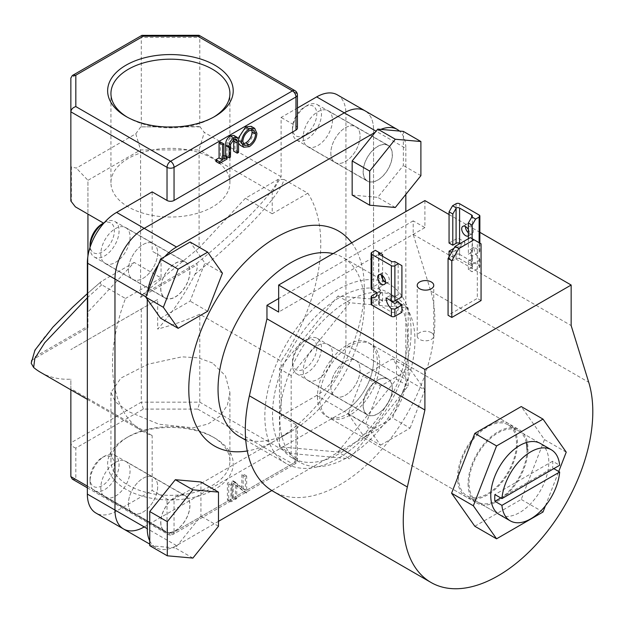 <?xml version="1.0" encoding="UTF-8"?>
<svg xmlns="http://www.w3.org/2000/svg" width="624" height="624" viewBox="0 0 624 624"><rect width="100%" height="100%" fill="white"/><g stroke="black" fill="none" stroke-linecap="round" stroke-linejoin="round"><path stroke-width="0.47" stroke-dasharray="3.12 2.34" d="M516.516 443.57A41.036 23.689 120 0 0 508.014 424.788A41.036 23.689 120 0 0 476.393 435.778A41.036 23.689 120 0 0 458.484 477.079A41.036 23.689 120 0 0 466.978 495.862A41.036 23.689 120 0 0 498.599 484.871A41.036 23.689 120 0 0 516.516 443.57M553.808 468.647L552.638 467.977A41.036 23.689 120 0 0 552.786 464.513A41.036 23.689 120 0 0 552.638 461.222L559.658 465.27M239.46 436.535A103.412 59.709 120 0 0 291.174 431.41A103.412 59.709 120 0 0 364.299 304.754A103.412 59.709 120 0 0 342.88 257.416A103.412 59.709 120 0 0 333.107 253.594M364.299 304.754L364.299 287.867A124.098 71.651 -60 0 1 276.549 439.858A124.098 71.651 -60 0 1 247.268 450.957M351.71 242.845A124.098 71.651 -60 0 1 364.299 287.867M411.099 331.773A103.412 59.709 120 0 0 389.68 284.435A103.412 59.709 120 0 0 309.988 312.14A103.412 59.709 120 0 0 264.849 416.216A103.412 59.709 120 0 0 286.268 463.554A103.412 59.709 120 0 0 365.953 435.848A103.412 59.709 120 0 0 411.099 331.773M363.129 171.678A20.686 11.942 120 0 0 367.411 181.147A20.686 11.942 120 0 0 383.347 175.609A20.686 11.942 120 0 0 392.379 154.791A20.686 11.942 120 0 0 388.097 145.322A20.686 11.942 120 0 0 372.154 150.868A20.686 11.942 120 0 0 363.129 171.678M330.837 153.036A20.686 11.942 120 0 0 335.119 162.505A20.686 11.942 120 0 0 351.055 156.967A20.686 11.942 120 0 0 360.087 136.149A20.686 11.942 120 0 0 355.797 126.68A20.686 11.942 120 0 0 339.862 132.226A20.686 11.942 120 0 0 330.837 153.036A20.686 11.942 120 0 0 335.119 162.505A20.686 11.942 120 0 0 351.055 156.967A20.686 11.942 120 0 0 360.087 136.149A20.686 11.942 120 0 0 355.797 126.68A20.686 11.942 120 0 0 339.862 132.226A20.686 11.942 120 0 0 330.837 153.036M363.129 405.405A20.686 11.942 120 0 0 367.411 414.874A20.686 11.942 120 0 0 383.347 409.336A20.686 11.942 120 0 0 392.379 388.518A20.686 11.942 120 0 0 388.097 379.049A20.686 11.942 120 0 0 372.154 384.595A20.686 11.942 120 0 0 363.129 405.405M330.837 386.763A20.686 11.942 120 0 0 335.119 396.232A20.686 11.942 120 0 0 351.055 390.694A20.686 11.942 120 0 0 360.087 369.876A20.686 11.942 120 0 0 355.797 360.407A20.686 11.942 120 0 0 339.862 365.953A20.686 11.942 120 0 0 330.837 386.763A20.686 11.942 120 0 0 335.119 396.232A20.686 11.942 120 0 0 351.055 390.694A20.686 11.942 120 0 0 360.087 369.876A20.686 11.942 120 0 0 355.797 360.407A20.686 11.942 120 0 0 339.862 365.953A20.686 11.942 120 0 0 330.837 386.763M160.711 522.272A20.686 11.942 120 0 0 165.001 531.734A20.686 11.942 120 0 0 180.937 526.196A20.686 11.942 120 0 0 189.961 505.385A20.686 11.942 120 0 0 185.679 495.916A20.686 11.942 120 0 0 169.744 501.454A20.686 11.942 120 0 0 160.711 522.272M128.419 503.623A20.686 11.942 120 0 0 132.709 513.092A20.686 11.942 120 0 0 148.645 507.554A20.686 11.942 120 0 0 157.669 486.736A20.686 11.942 120 0 0 153.387 477.266A20.686 11.942 120 0 0 137.452 482.812A20.686 11.942 120 0 0 128.419 503.623A20.686 11.942 120 0 0 132.709 513.092A20.686 11.942 120 0 0 148.645 507.554A20.686 11.942 120 0 0 157.669 486.736A20.686 11.942 120 0 0 153.387 477.266A20.686 11.942 120 0 0 137.452 482.812A20.686 11.942 120 0 0 128.419 503.623M160.711 288.545A20.686 11.942 120 0 0 165.001 298.015A20.686 11.942 120 0 0 180.937 292.469A20.686 11.942 120 0 0 189.961 271.658A20.686 11.942 120 0 0 185.679 262.189A20.686 11.942 120 0 0 169.744 267.727A20.686 11.942 120 0 0 160.711 288.545M128.419 269.896A20.686 11.942 120 0 0 132.709 279.365A20.686 11.942 120 0 0 148.645 273.827A20.686 11.942 120 0 0 157.669 253.009A20.686 11.942 120 0 0 153.387 243.539A20.686 11.942 120 0 0 137.452 249.085A20.686 11.942 120 0 0 128.419 269.896A20.686 11.942 120 0 0 132.709 279.365A20.686 11.942 120 0 0 148.645 273.827A20.686 11.942 120 0 0 157.669 253.009A20.686 11.942 120 0 0 153.387 243.539A20.686 11.942 120 0 0 137.452 249.085A20.686 11.942 120 0 0 128.419 269.896M487.5 425.74A42.362 24.453 120 0 0 459.826 463.063A42.362 24.453 120 0 0 466.323 497.008A42.362 24.453 120 0 0 487.5 494.91A42.362 24.453 120 0 0 515.174 457.579A42.362 24.453 120 0 0 508.677 423.641A42.362 24.453 120 0 0 487.5 425.74M349.674 346.164A42.362 24.453 120 0 0 322 383.495A42.362 24.453 120 0 0 328.489 417.433A42.362 24.453 120 0 0 349.674 415.334A42.362 24.453 120 0 0 377.341 378.011A42.362 24.453 120 0 0 370.851 344.066A42.362 24.453 120 0 0 349.674 346.164M337.974 451.994L396.474 379.22L396.474 301.22L337.974 295.994L279.474 368.768L279.474 446.768L337.974 451.994L349.674 458.749L408.174 385.975L396.474 379.22M149.744 540.875A41.363 23.884 120 0 0 155.828 547.622A41.363 23.884 120 0 0 176.506 545.571L218.486 521.344M123.536 528.98A41.363 23.884 120 0 0 144.214 526.929L344.292 411.419A41.363 23.884 120 0 0 373.542 360.758L373.542 129.73A41.363 23.884 120 0 0 364.97 110.799A41.363 23.884 120 0 1 373.542 129.73L373.542 360.758L345.93 344.815L345.93 113.794L405.834 148.379A41.363 23.884 120 0 0 399.508 131.056M271.83 490.542L376.584 430.061A41.363 23.884 120 0 0 405.834 379.4L405.834 211.606M405.834 194.399L405.834 148.379M380.843 129.386A41.363 23.884 120 0 0 376.584 131.485L375.203 132.288M164.705 256.682A41.363 23.884 120 0 0 158.348 264.779M147.568 292.562A41.363 23.884 120 0 0 147.256 297.664L147.256 299.255M408.174 385.975L408.174 307.975L349.674 302.749L291.174 375.523L291.174 453.523L349.674 458.749M291.174 453.523L279.474 446.768M408.174 307.975L396.474 301.22M349.674 302.749L337.974 295.994M291.174 375.523L279.474 368.768M552.638 461.222L494.902 494.551M500.752 497.929L552.638 467.977M526.305 442.556A41.036 23.689 120 0 0 518.544 430.864A41.036 23.689 120 0 0 486.923 441.862A41.036 23.689 120 0 0 469.014 483.155A41.036 23.689 120 0 0 477.508 501.938A41.036 23.689 120 0 0 509.129 490.948A41.036 23.689 120 0 0 527.046 449.654M466.978 495.862L499.27 514.504A41.036 23.689 120 0 0 530.899 503.513A41.036 23.689 120 0 0 548.808 462.212A41.036 23.689 120 0 0 540.306 443.43L518.544 430.864M545.415 505.814L558.73 471.494M474.809 526.25L521.251 499.442L544.471 439.592L521.251 406.559M543.013 512L521.251 499.442M566.233 452.158L544.471 439.592M470.301 237.611L477.321 241.66L477.321 298.405L448.071 315.292M477.321 241.66L481.065 243.82M481.065 300.565L477.321 298.405M431.34 332.654A8.276 4.774 0 0 0 422.323 331.617A8.276 4.774 0 0 0 417.214 336.032A8.276 4.774 0 0 0 419.64 339.409A8.276 4.774 0 0 0 428.657 340.447A8.276 4.774 0 0 0 433.758 336.032A8.276 4.774 0 0 0 431.34 332.654M407.628 336.211A95.534 55.154 -60 0 1 365.929 432.346A95.534 55.154 -60 0 1 292.313 457.946A95.534 55.154 -60 0 1 272.524 414.211A95.534 55.154 -60 0 1 314.223 318.068A95.534 55.154 -60 0 1 387.839 292.477A95.534 55.154 -60 0 1 407.628 336.211M414.944 340.431A95.534 55.154 -60 0 1 373.238 436.574A95.534 55.154 -60 0 1 299.621 462.166A95.534 55.154 -60 0 1 279.841 418.431A95.534 55.154 -60 0 1 321.539 322.296A95.534 55.154 -60 0 1 395.156 296.704A95.534 55.154 -60 0 1 414.944 340.431M424.905 200.593L424.905 227.612L413.205 220.857L413.205 234.367L430.771 291.08A134.027 77.384 -60 0 1 434.85 320.494A134.027 77.384 -60 0 1 376.342 455.372A134.027 77.384 -60 0 1 273.062 491.283M468.078 483.694A42.362 24.453 120 0 0 476.853 503.084A42.362 24.453 120 0 0 509.488 491.735A42.362 24.453 120 0 0 527.982 449.108A42.362 24.453 120 0 0 519.207 429.718A42.362 24.453 120 0 0 486.564 441.067A42.362 24.453 120 0 0 468.078 483.694M317.437 396.724A42.362 24.453 120 0 0 326.212 416.114A42.362 24.453 120 0 0 358.855 404.765A42.362 24.453 120 0 0 377.341 362.138A42.362 24.453 120 0 0 368.566 342.748A42.362 24.453 120 0 0 335.93 354.097A42.362 24.453 120 0 0 317.437 396.724M413.205 220.857L278.655 298.537M449.062 214.539L479.864 232.323M413.205 234.367L571.155 325.564M424.905 227.612L278.655 312.047M304.629 135.073A17.207 9.937 -60 0 1 292.461 128.045A17.207 9.937 -60 0 1 304.629 106.969L306.969 105.62A20.514 11.848 120 0 0 292.461 130.744A20.514 11.848 120 0 0 296.704 140.135A20.514 11.848 120 0 0 306.969 139.121A20.514 11.848 120 0 0 320.369 121.04A20.514 11.848 120 0 0 317.226 104.598A20.514 11.848 120 0 0 306.969 105.62L304.629 106.969A17.207 9.937 -60 0 1 316.797 113.997A17.207 9.937 -60 0 1 304.629 135.073M377.754 179.993A20.514 11.848 -60 0 1 367.489 181.007A20.514 11.848 -60 0 1 364.346 164.564A20.514 11.848 -60 0 1 377.754 146.484A20.514 11.848 -60 0 1 388.011 145.47A20.514 11.848 -60 0 1 391.154 161.912A20.514 11.848 -60 0 1 377.754 179.993M395.304 207.496L377.754 197.363L403.346 165.524L403.346 131.399M420.896 175.656L403.346 165.524M352.154 195.078L377.754 197.363M292.461 361.772A17.207 9.937 -60 0 1 304.629 340.696A17.207 9.937 -60 0 1 316.797 347.716A17.207 9.937 -60 0 1 304.629 368.8A17.207 9.937 -60 0 1 292.461 361.772L292.461 364.471A20.514 11.848 120 0 0 296.704 373.862A20.514 11.848 120 0 0 312.515 368.371A20.514 11.848 120 0 0 321.477 347.716A20.514 11.848 120 0 0 317.226 338.325A20.514 11.848 120 0 0 306.969 339.347A20.514 11.848 120 0 0 292.461 364.471M363.246 405.343A20.514 11.848 -60 0 1 372.2 384.688A20.514 11.848 -60 0 1 388.011 379.197A20.514 11.848 -60 0 1 392.262 388.588A20.514 11.848 -60 0 1 383.308 409.235A20.514 11.848 -60 0 1 367.489 414.734A20.514 11.848 -60 0 1 363.246 405.343M348.2 414.024L362.973 435.045L392.527 417.986L407.308 379.899L392.527 358.878L362.973 375.944L348.2 414.024L365.75 424.156L380.523 445.185L362.973 435.045M380.523 445.185L410.077 428.119L392.527 417.986M410.077 428.119L424.858 390.031L407.308 379.899M424.858 390.031L410.077 369.01L392.527 358.878M410.077 369.01L380.523 386.077L362.973 375.944M380.523 386.077L365.75 424.156M102.211 457.556A17.207 9.937 -60 0 1 114.379 464.584A17.207 9.937 -60 0 1 102.211 485.659A17.207 9.937 -60 0 1 90.043 478.631A17.207 9.937 -60 0 1 102.211 457.556L104.551 456.206A20.514 11.848 120 0 0 90.043 481.33A20.514 11.848 120 0 0 94.294 490.729A20.514 11.848 120 0 0 104.551 489.707A20.514 11.848 120 0 0 117.959 471.627A20.514 11.848 120 0 0 114.816 455.192A20.514 11.848 120 0 0 104.551 456.206L102.211 457.556M175.336 497.071A20.514 11.848 -60 0 1 185.601 496.057A20.514 11.848 -60 0 1 188.744 512.499A20.514 11.848 -60 0 1 175.336 530.579A20.514 11.848 -60 0 1 165.079 531.593A20.514 11.848 -60 0 1 161.936 515.151A20.514 11.848 -60 0 1 175.336 497.071M149.744 545.665L175.336 547.95L200.936 516.11L200.936 481.985M192.886 558.082L175.336 547.95M218.486 526.243L200.936 516.11M102.211 223.829A17.207 9.937 -60 0 1 114.379 230.857A17.207 9.937 -60 0 1 102.211 251.932A17.207 9.937 -60 0 1 90.043 244.904M90.043 247.611A20.514 11.848 120 0 1 90.051 247.369L90.043 247.611A20.514 11.848 120 0 0 94.294 257.002A20.514 11.848 120 0 0 110.105 251.503A20.514 11.848 120 0 0 119.059 230.857A20.514 11.848 120 0 0 114.816 221.465A20.514 11.848 120 0 0 104.551 222.479A20.514 11.848 120 0 0 104.348 222.596L104.551 222.479M189.844 271.721A20.514 11.848 -60 0 1 180.89 292.367A20.514 11.848 -60 0 1 165.079 297.866A20.514 11.848 -60 0 1 160.828 288.475A20.514 11.848 -60 0 1 169.79 267.829A20.514 11.848 -60 0 1 185.601 262.33A20.514 11.848 -60 0 1 189.844 271.721M222.44 273.172L204.89 263.039L190.117 242.011M160.563 318.185L190.117 301.119L204.89 263.039M207.667 311.251L190.117 301.119M127.226 117.133A59.483 34.343 0 0 0 128.365 117.811L126.025 116.462L128.365 117.811A59.483 34.343 0 0 0 212.488 117.811A59.483 34.343 0 0 0 213.626 117.133M212.488 436.714L214.828 438.071A62.79 36.254 0 0 0 126.025 438.071A62.79 36.254 0 0 0 126.025 489.341A62.79 36.254 0 0 0 214.828 489.341A62.79 36.254 0 0 0 214.828 438.071L212.488 436.722A59.483 34.343 180 0 1 212.488 436.722A59.483 34.343 180 0 1 229.913 461.003A59.483 34.343 180 0 1 193.19 492.734A59.483 34.343 180 0 1 128.365 485.285A59.483 34.343 180 0 1 110.939 461.003A59.483 34.343 180 0 1 128.365 436.722A59.483 34.343 180 0 1 212.488 436.714M212.488 158.41A59.483 34.343 0 0 0 147.662 150.961A59.483 34.343 0 0 0 110.939 182.692A59.483 34.343 0 0 0 128.365 206.973A59.483 34.343 0 0 0 193.19 214.422A59.483 34.343 0 0 0 229.913 182.692A59.483 34.343 0 0 0 212.488 158.41M303.225 137.093A20.686 11.942 120 0 0 307.507 146.562A20.686 11.942 120 0 0 323.443 141.024A20.686 11.942 120 0 0 332.475 120.206A20.686 11.942 120 0 0 328.185 110.737A20.686 11.942 120 0 0 312.25 116.282A20.686 11.942 120 0 0 303.225 137.093M303.225 370.82A20.686 11.942 120 0 0 307.507 380.289A20.686 11.942 120 0 0 323.443 374.751A20.686 11.942 120 0 0 332.475 353.933A20.686 11.942 120 0 0 328.185 344.464A20.686 11.942 120 0 0 312.25 350.009A20.686 11.942 120 0 0 303.225 370.82M100.807 487.687A20.686 11.942 120 0 0 105.097 497.149A20.686 11.942 120 0 0 121.033 491.611A20.686 11.942 120 0 0 130.057 470.792A20.686 11.942 120 0 0 125.775 461.331A20.686 11.942 120 0 0 109.84 466.869A20.686 11.942 120 0 0 100.807 487.687M100.807 253.96A20.686 11.942 120 0 0 105.097 263.422A20.686 11.942 120 0 0 121.033 257.884A20.686 11.942 120 0 0 130.057 237.073A20.686 11.942 120 0 0 125.775 227.604A20.686 11.942 120 0 0 109.84 233.142A20.686 11.942 120 0 0 100.807 253.96M212.488 362.973L198.354 357.848L181.951 356.842L147.849 364.26L120.923 378.082L110.939 392.496L115.409 401.895L128.365 411.544L158.933 424.234L193.058 427.807L208.104 423.985L219.929 416.169L227.386 405.179L229.913 392.496L225.443 375.781L212.488 362.973M194.883 274.404C223.33 250.786 246.028 229.468 262.993 210.467C274.997 196.864 282.025 186.545 284.068 179.509L307.811 193.214A147.264 85.02 -60 0 1 320.775 243.828A147.264 85.02 -60 0 1 281.112 361.156L199.789 314.207C186.771 320.128 172.731 325.081 157.669 329.074A147.264 85.02 120 0 0 194.883 274.404C196.841 270.839 197.597 267.618 197.153 264.74L196.646 263.437L141.859 295.066L199.087 247.876L199.087 149.932L272.22 192.153L281.112 176.748L281.112 117.437L297.422 108.022M220.381 141.96L220.381 157.115L223.571 155.275L223.571 157.006L215.888 161.444M233.735 135.385L234.749 136.796L235.014 150.4L233.696 151.156M233.688 139.636L232.853 137.249L230.256 137.561L227.097 142.233L226.949 155.056L225.638 155.813M251.176 126.344L253.383 131.274C252.993 136.921 250.458 141.367 245.794 144.612L240.232 145.244M238.524 143.247L238.134 138.473M152.17 191.88L152.17 251.191L161.062 256.324L161.062 277.937L134.23 262.447L87.937 312.055L87.937 326.196L33.158 357.825C31.06 349.12 61.23 315.362 101.533 281.323L87.352 293.615M134.23 262.447L101.533 281.323C99.856 282.493 99.926 283.647 101.728 284.786L125.471 298.49A147.264 85.02 -60 0 0 143.013 431.48A147.264 85.02 -60 0 0 152.17 435.591L152.17 490.456L167.029 499.036A4.961 2.863 0 0 0 174.049 499.036L174.049 532.132L295.971 461.744L295.971 428.649L174.049 499.036M284.068 179.509L278.078 179.392L245.38 198.268L199.087 247.876M278.078 179.392C274.786 192.067 238.852 229.156 196.646 263.437M101.728 284.786L87.352 297.773M40.63 372.372A147.264 85.02 120 0 0 70.855 379.197L70.855 388.643L152.17 435.591M70.855 388.643L70.855 389.821M295.971 428.649A4.961 2.863 0 0 0 297.422 426.621A4.961 2.863 0 0 0 295.971 424.593L281.112 416.013L281.112 361.156M72.314 479.123L75.824 479.474L75.824 448.071L143.348 409.087L197.738 409.087L199.789 402.168L199.789 314.207M307.811 193.214L272.22 213.767L272.22 192.153M337.358 94.856A41.363 23.884 -60 0 1 345.93 113.794M345.93 344.815A41.363 23.884 -60 0 1 316.68 395.476L344.292 411.419A41.363 23.884 120 0 0 373.542 360.758L405.834 379.4M281.112 416.013L316.68 395.476M161.062 277.937L125.471 298.49M176.506 545.571L116.602 510.986L152.17 490.456M116.602 510.986A41.363 23.884 -60 0 1 95.924 513.037M281.112 176.748L204.298 132.405L199.789 126.555L199.789 37.393L199.189 35.365M200.327 126.867L140.759 126.867L199.789 126.555M75.824 448.071C72.829 447.096 71.175 445.349 70.855 442.829L70.855 379.197M157.669 299.489L70.855 349.612L157.669 299.489L157.669 329.074M141.289 308.942L141.289 402.168L70.855 442.829L70.855 476.603M70.855 200.998L70.855 78.055L141.289 37.393L141.289 126.555M140.759 126.867L135.79 133.786L76.354 168.098L71.393 166.912L71.393 201.31M70.855 167.224L71.393 166.912M161.062 256.324L152.17 251.191M228.727 499.216L227.417 499.972L227.417 483.085L228.727 482.329L228.727 499.216L232.237 501.244L230.927 502L227.417 499.972M233.228 483.358L233.228 496.618L231.917 497.375L231.917 480.488L241.855 488.038L241.855 474.747L243.165 473.99L243.165 490.877L233.228 483.358L236.738 485.378L236.738 498.646L233.228 496.618M141.898 35.365L141.289 37.393L199.789 37.393L295.971 92.914L295.971 126.017L281.112 117.437M144.214 526.929L344.292 411.419L376.584 430.061M295.971 126.017A4.961 2.863 180 0 1 297.422 128.045M272.22 213.767L245.38 198.268M87.937 256.019L87.937 312.055M31.2 363.23L31.379 360.446L33.158 357.825M31.379 360.446L87.937 327.787L87.937 180.328L140.587 149.932L140.587 297.391L197.153 264.74M141.859 295.066L140.587 297.391M135.79 133.786L140.587 149.932L199.087 149.932L204.298 132.405M75.364 206.84L87.937 214.102L87.937 180.328L76.354 168.098M87.937 327.787L87.937 326.196M143.348 409.087L141.289 402.168L199.789 402.168L295.971 457.696L295.971 424.593M236.738 498.646L235.427 499.403L231.917 497.375M235.427 499.403L235.427 482.516L245.365 490.066L245.365 476.775L246.675 476.018L246.675 492.905L242.869 491.049M246.379 493.077L236.738 485.378M246.675 492.905L243.165 490.877M246.675 476.018L243.165 473.99M245.365 476.775L241.855 474.747M245.365 490.066L241.855 488.038M235.7 482.352L232.19 480.324M235.427 482.516L231.917 480.488M230.927 502L230.927 485.113L227.417 483.085M230.927 485.113L232.237 484.357L228.727 482.329M232.237 484.357L232.237 501.244M256.893 133.302L253.383 131.274M249.304 146.64L245.794 144.612M238.477 140.501L238.009 140.236M242.83 141.508L239.32 139.48L241.067 143.411L243.212 143.793M251.69 129.761L250.325 128.146L245.723 128.63C241.839 131.196 239.702 134.815 239.32 139.48M249.233 130.65L245.723 128.63M238.524 152.428L235.014 150.4M238.259 138.824L234.749 136.796M230.459 157.084L226.949 155.056M230.607 144.253L227.097 142.233M233.766 139.589L230.256 137.561M234.413 139.277L233.641 138.832M223.899 159.143L220.381 157.115M227.081 159.034L223.571 157.006M468.367 232.768A5.546 3.198 -120 0 0 469.365 233.485A5.546 3.198 -120 0 0 472.134 233.766A5.546 3.198 -120 0 0 472.984 229.32A5.546 3.198 -120 0 0 469.365 224.437A5.546 3.198 -120 0 0 466.596 224.164A5.546 3.198 -120 0 0 465.449 226.504M472.111 238.657L472.111 256.355L468.367 254.194L471.643 252.299A2.48 1.435 0 0 0 472.376 251.285A2.48 1.435 0 0 0 471.643 250.279L470.122 249.397A9.929 5.733 60 0 0 471.643 255.317L472.368 257.735L471.643 259.155L471.643 267.704L468.367 269.591L472.111 271.76L479.131 267.704L479.131 260.411L472.111 264.459L472.111 271.76M468.367 238.727L468.367 254.194M479.864 243.126L479.864 251.285A2.48 1.435 0 0 1 479.131 252.299L472.111 256.355M479.131 260.411L479.864 259.373L479.131 258.125A9.929 5.733 -120 0 1 473.866 247.237L479.131 250.279A2.48 1.435 0 0 1 479.864 251.285M479.131 258.125L479.131 265.676L459.592 254.397L459.592 246.847A9.929 5.733 -120 0 0 462.805 246.581A9.929 5.733 -120 0 0 464.857 242.034L461.113 244.195L460.005 243.555M449.062 243.048L456.082 238.992A2.48 1.435 0 0 1 459.592 238.992L464.857 242.034M468.367 229.484A5.546 3.198 60 0 1 468.39 235.927A5.546 3.198 60 0 1 468.367 235.934M461.113 244.195A9.929 5.733 60 0 1 459.592 248.36L462.805 246.581M456.082 250.177L452.806 252.065L452.806 260.614L456.082 258.718L456.082 250.177L459.592 248.36L459.592 258.718L471.643 265.676L471.643 255.317M472.111 264.459A9.929 5.733 60 0 1 468.367 261.05L468.367 269.591M449.062 256.831L449.062 258.445L452.806 260.614M453.976 248.313L456.082 247.104L456.082 254.397L449.062 258.445M452.806 252.065A9.929 5.733 60 0 1 451.799 252.088M468.367 261.05L471.643 259.155M456.082 254.397A2.48 1.435 180 0 1 459.592 254.397M479.131 265.676A2.48 1.435 180 0 1 479.864 266.69A2.48 1.435 180 0 1 479.131 267.704M471.643 267.704A2.48 1.435 0 0 0 472.376 266.69A2.48 1.435 0 0 0 471.643 265.676M459.592 258.718A2.48 1.435 0 0 0 456.082 258.718M459.592 246.847L456.082 247.104M473.866 247.237L470.122 249.397M385.531 282.087A5.546 3.198 -120 0 0 388.128 282.266A5.546 3.198 -120 0 0 388.978 277.82A5.546 3.198 -120 0 0 385.359 272.938A5.546 3.198 -120 0 0 382.582 272.665A5.546 3.198 -120 0 0 381.443 275.005M401.911 265.676L398.167 263.515L398.167 294.723L401.911 296.884M371.842 252.369L371.842 287.633L378.862 283.577L382.606 285.737L379.33 287.633A2.48 1.435 0 0 0 378.604 288.647A2.48 1.435 0 0 0 379.33 289.653L380.851 290.534L377.107 292.695L378.862 291.681L378.862 298.982L382.606 301.142L379.33 303.03L379.33 294.489L375.055 297.242M382.606 254.53L375.352 250.341M378.862 252.369L378.862 283.577M382.606 256.285L382.606 275.824M382.606 279.1L382.606 285.737M390.944 300.682A9.929 5.733 -120 0 1 389.86 295.737L391.381 296.611A2.48 1.435 0 0 0 394.891 296.611L398.167 294.723M378.862 291.681A9.929 5.733 -120 0 0 382.606 292.594L379.33 294.489L379.33 305.058L391.381 312.016L391.381 301.649M379.33 294.692A9.929 5.733 -120 0 0 380.851 290.534M398.167 263.515L394.641 261.479M371.842 287.633A2.48 1.435 0 0 0 371.116 288.647M398.167 301.579L398.167 310.128L401.911 312.289M371.842 295.737L371.842 303.03L378.862 298.982M382.606 292.594L382.606 301.142M394.891 303.475L394.891 312.016L398.167 310.128M379.33 305.058A2.48 1.435 180 0 1 378.604 304.044A2.48 1.435 180 0 1 379.33 303.03M394.891 312.016A2.48 1.435 180 0 1 391.381 312.016M371.842 303.03A2.48 1.435 0 0 0 371.116 304.044M389.86 295.737L386.116 297.898M376.584 131.485L376.077 131.196M147.256 297.664L145.899 296.876M430.771 291.08L588.721 382.278M87.352 486.127L167.029 532.132L167.029 499.036M197.738 409.087L292.461 463.772L170.539 534.16L75.824 479.474M87.352 487.812L168.059 534.401A4.961 4.961 0 0 0 173.027 534.401A4.961 2.863 60 0 0 174.049 532.132A4.961 2.863 180 0 1 167.029 532.132A4.961 2.863 120 0 0 168.059 534.401A4.961 2.863 120 0 0 170.539 534.16A4.961 2.863 60 0 0 173.027 534.401L294.941 464.014A4.961 2.863 60 0 1 292.461 463.772A4.961 2.863 120 0 0 295.971 457.696A4.961 2.863 0 0 1 297.422 459.716A4.961 2.863 0 0 1 295.971 461.744A4.961 2.863 60 0 1 294.941 464.014A4.961 4.961 0 0 0 297.422 459.716L297.422 426.621M297.422 94.942A4.961 2.863 0 0 0 295.971 92.914A4.961 2.863 120 0 0 294.941 90.644M238.524 142.225L235.014 140.205M230.459 146.968L226.949 144.94M479.131 252.299L479.131 242.713M459.592 238.992L459.592 203.736M479.131 215.015L479.131 250.279M456.082 203.736L456.082 238.992M471.643 250.279L471.643 252.299M379.33 287.633L379.33 289.653M391.381 296.611L391.381 261.355M394.891 261.62L394.891 296.611M508.014 424.788L540.306 443.43M389.68 284.435L342.88 257.416M307.507 146.562L367.411 181.147M307.507 380.289L367.411 414.874M105.097 497.149L165.001 531.734M105.097 263.422L165.001 298.015M466.323 497.008L328.489 417.433M508.677 423.641L370.851 344.066M155.828 547.622L149.744 544.112M125.775 227.604L185.679 262.189M125.775 461.331L185.679 495.916M328.185 344.464L388.097 379.049M328.185 110.737L388.097 145.322M286.268 463.554L245.739 440.162M291.174 431.41L276.549 439.858M499.27 514.504L477.508 501.938M417.214 336.032L417.214 285.371M299.621 462.166L292.313 457.946M326.212 416.114L476.853 503.084M368.566 342.748L519.207 429.718M395.156 296.704L387.839 292.477M433.758 336.032L433.758 285.371M292.461 128.045L292.461 130.744M296.704 140.135L367.489 181.007M317.226 104.598L388.011 145.47M304.629 340.696L306.969 339.347M317.226 338.325L388.011 379.197M296.704 373.862L367.489 414.734M114.816 455.192L185.601 496.057M94.294 490.729L165.079 531.593M90.043 478.631L90.043 481.33M94.294 257.002L165.079 297.866M114.816 221.465L185.601 262.33M128.365 436.722L126.025 438.071M110.939 182.692L110.939 93.522M110.939 392.496L110.939 461.003M87.352 399.344L143.013 431.48M229.913 392.496L229.913 461.003M229.913 182.692L229.913 93.522M241.067 143.411L244.577 145.431M250.325 128.146L253.835 130.174M232.853 137.249L236.363 139.269M212.488 117.811L214.828 116.454M466.596 224.164L462.852 226.325M472.376 251.285L472.376 216.029M472.376 266.69L472.376 257.735M479.864 259.373L479.864 266.69M472.134 233.766L468.39 235.927M382.582 272.665L378.838 274.825M378.604 288.647L378.604 253.383M378.604 304.044L378.604 295.09M388.128 282.266L384.384 284.427"/><path stroke-width="0.94" d="M501.922 498.607L559.658 465.27A41.036 23.689 120 0 0 551.304 449.779A41.036 23.689 120 0 0 521.056 459.373A41.036 23.689 120 0 0 501.922 498.607L494.902 494.551A41.036 23.689 120 0 0 494.754 498.014A41.036 23.689 120 0 0 494.902 501.306L501.922 505.362A41.036 23.689 120 0 0 510.268 520.853A41.036 23.689 120 0 0 540.524 511.259A41.036 23.689 120 0 0 559.658 472.025L553.808 468.647M333.107 253.594A103.412 59.709 120 0 0 257.4 291.572A103.412 59.709 120 0 0 218.041 389.197A103.412 59.709 120 0 0 239.46 436.535L245.739 440.162M247.268 450.957A124.098 71.651 -60 0 1 188.791 389.197A124.098 71.651 -60 0 1 253.048 254.475A124.098 71.651 -60 0 1 351.71 242.845M147.256 299.255L147.256 528.684A41.363 23.884 120 0 0 149.744 540.875M399.508 131.056A41.363 23.884 120 0 0 397.262 129.441L364.97 110.799A41.363 23.884 120 0 0 344.292 112.843L144.214 228.353A41.363 23.884 120 0 0 114.964 279.022L114.964 510.042A41.363 23.884 120 0 0 123.536 528.98A41.363 23.884 120 0 0 144.214 526.929M218.486 521.344L271.83 490.542M405.834 211.606L405.834 194.399M397.262 129.441A41.363 23.884 120 0 0 380.843 129.386M375.203 132.288L176.506 247.003A41.363 23.884 120 0 0 164.705 256.682M158.348 264.779A41.363 23.884 120 0 0 147.568 292.562M501.922 505.362L559.658 472.025M494.902 501.306L500.752 497.929M551.304 449.779L540.306 443.43A41.036 23.689 120 0 0 508.685 454.42A41.036 23.689 120 0 0 490.776 495.721A41.036 23.689 120 0 0 499.27 514.504L510.268 520.853M558.73 471.494L566.233 452.158L543.013 419.117L496.571 445.934L473.351 505.783L496.571 538.816L543.013 512L545.415 505.814M543.013 419.117L521.251 406.559L474.809 433.368L451.589 493.217L474.809 526.25L496.571 538.816M527.046 449.654A41.036 23.689 120 0 0 526.305 442.556M496.571 445.934L474.809 433.368M473.351 505.783L451.589 493.217M458.835 248.555L451.815 260.707L451.815 317.452L481.065 300.565L481.065 243.82L470.301 237.611L455.091 246.386L458.835 248.555L474.045 239.772M451.815 260.707L448.071 258.547L448.071 315.292L451.815 317.452M448.071 258.547L455.091 246.386M431.34 281.993A8.276 4.774 0 0 0 422.323 280.956A8.276 4.774 0 0 0 417.214 285.371A8.276 4.774 0 0 0 419.64 288.748A8.276 4.774 0 0 0 428.657 289.778A8.276 4.774 0 0 0 433.758 285.371A8.276 4.774 0 0 0 431.34 281.993M479.864 232.323L571.155 285.028L571.155 325.564L588.721 382.278A134.027 77.384 -60 0 1 592.8 411.692A134.027 77.384 -60 0 1 534.3 546.569A134.027 77.384 -60 0 1 431.012 582.473L273.062 491.283A134.027 77.384 -60 0 1 245.31 429.928A134.027 77.384 -60 0 1 249.389 395.803L266.955 318.802L424.905 409.999L424.905 369.47L278.655 285.028L278.655 312.047L266.955 305.292L266.955 318.802M431.012 582.473A134.027 77.384 -60 0 1 403.26 521.118A134.027 77.384 -60 0 1 407.339 486.993L424.905 409.999M278.655 298.537L266.955 305.292M571.155 285.028L424.905 369.47M449.062 214.539L424.905 200.593L278.655 285.028M395.304 207.496L420.896 175.656L420.896 141.531L403.346 131.399L377.754 129.113L352.154 160.953L352.154 195.078L369.704 205.21L395.304 207.496M420.896 141.531L395.304 139.246L377.754 129.113M395.304 139.246L369.704 171.085L352.154 160.953M369.704 171.085L369.704 205.21M175.336 479.7L149.744 511.54L149.744 545.665L167.294 555.797L192.886 558.082L218.486 526.243L218.486 492.118L200.936 481.985L175.336 479.7L192.886 489.832L167.294 521.672L149.744 511.54M167.294 521.672L167.294 555.797M218.486 492.118L192.886 489.832M90.043 244.904L90.043 247.369A20.514 11.848 120 0 1 104.348 222.596L102.211 223.829A17.207 9.937 -60 0 0 90.043 244.904M207.667 252.143L190.117 242.011L160.563 259.077L145.79 297.164L160.563 318.185L178.113 328.318L207.667 311.251L222.44 273.172L207.667 252.143L178.113 269.209L160.563 259.077M178.113 269.209L163.34 307.297L145.79 297.164M163.34 307.297L178.113 328.318M126.025 116.462A62.79 36.254 180 0 1 126.025 116.454A62.79 36.254 180 0 1 126.025 65.185A62.79 36.254 180 0 1 214.828 65.185A62.79 36.254 180 0 1 214.828 116.454A62.79 36.254 180 0 1 126.025 116.462M213.626 117.133A59.483 34.343 0 0 0 229.913 93.522A59.483 34.343 0 0 0 212.488 69.241A59.483 34.343 0 0 0 147.662 61.799A59.483 34.343 0 0 0 110.939 93.522A59.483 34.343 0 0 0 127.226 117.133M227.081 157.303L227.081 159.034L219.398 163.472L215.888 161.444L215.888 159.713L219.071 157.872L219.071 142.717L220.381 141.96L223.899 143.988L223.899 159.143L227.081 157.303L223.899 155.462M237.206 153.184L237.151 140.852L236.363 139.269L233.766 139.589L230.607 144.253L230.459 157.084L229.148 157.841L229.148 147.638C228.86 143.715 230.381 140.462 233.688 137.896L237.245 137.413L238.259 138.824L238.524 142.225L238.524 152.428L237.206 153.184L233.696 151.156L233.688 139.636M229.148 157.841L225.638 155.813L225.638 145.618C225.35 141.687 226.871 138.434 230.178 135.868L233.735 135.385L237.245 137.413M238.134 138.473L245.677 126.922L251.176 126.344L254.686 128.372L256.893 133.302C256.503 138.949 253.968 143.395 249.304 146.64L243.742 147.264L241.519 142.256C241.94 136.594 244.491 132.155 249.187 128.95L254.686 128.372M243.742 147.264L240.232 145.244L238.524 143.247M174.049 200.46L295.971 130.073L295.971 96.97L174.049 167.357L174.049 200.46A4.961 2.863 180 0 1 167.029 200.46L167.029 167.357L70.855 111.829L70.855 200.998L75.364 206.84L103.498 223.088L87.937 214.102L87.937 256.019M87.352 297.773L44.725 342.755L34.85 358.379L33.649 367.489A147.264 85.02 120 0 0 40.63 372.372L87.352 399.344M70.855 389.821L70.855 476.603L72.314 479.123L87.352 487.812M316.68 96.899A41.363 23.884 -60 0 1 337.358 94.856L364.97 110.799A41.363 23.884 120 0 0 344.292 112.843L316.68 96.899L297.422 108.022M123.536 528.98L95.924 513.037A41.363 23.884 -60 0 1 87.352 494.099L114.964 510.042A41.363 23.884 120 0 0 123.536 528.98L149.744 544.112M376.077 131.196L344.292 112.843L144.214 228.353A41.363 23.884 120 0 0 114.964 279.022L87.352 263.078L87.352 494.099M87.352 263.078A41.363 23.884 -60 0 1 116.602 212.41L176.506 247.003M167.029 200.46L152.17 191.88L116.602 212.41M297.422 94.942A4.961 4.961 0 0 0 294.941 90.644L199.189 35.365L197.738 36.2L143.348 36.2L75.824 75.192L75.824 106.587L170.539 161.281L292.461 90.893A4.961 2.863 -120 0 1 295.971 96.97A4.961 2.863 0 0 0 297.422 94.942L297.422 128.045A4.961 2.863 180 0 1 295.971 130.073M145.899 296.876L114.964 279.022L114.964 510.042L147.256 528.684M33.649 367.489L31.2 363.23L34.952 350.119L52.876 327.163L72.548 307.273L87.352 293.615M75.824 106.587C72.829 107.562 71.175 109.309 70.855 111.829L70.855 78.055L72.314 75.535L141.898 35.365L198.923 35.295M143.348 36.2L142.163 35.295M75.824 75.192L72.314 75.535M249.233 144.94C253.094 142.319 255.208 138.7 255.583 134.066L253.835 130.174L249.233 130.65C245.349 133.224 243.212 136.843 242.83 141.508L244.577 145.431L249.233 144.94L245.723 142.919C249.584 140.299 251.698 136.672 252.073 132.038L251.69 129.761M249.187 128.95L245.677 126.922M241.519 142.256L238.477 140.501M243.212 143.793L245.723 142.919M255.583 134.066L252.073 132.038M233.688 137.896L230.178 135.868M237.151 140.852L234.413 139.277M219.398 163.472L219.398 161.741L222.581 159.9L222.581 144.745L219.071 142.717M222.581 144.745L223.899 143.988M222.581 159.9L219.071 157.872M219.398 161.741L215.888 159.713M468.367 235.934A5.546 3.198 60 0 1 465.621 235.654A5.546 3.198 60 0 1 462.002 230.763A5.546 3.198 60 0 1 462.852 226.325A5.546 3.198 60 0 1 465.621 226.598A5.546 3.198 60 0 1 468.367 229.484M465.449 226.504A5.546 3.198 -120 0 0 468.367 232.768M456.331 207.932L452.806 214.001L449.062 211.84L452.572 205.756L456.331 207.932A2.48 1.435 180 0 1 459.592 208.057L471.643 215.015A2.48 1.435 180 0 1 472.376 216.029A2.48 1.435 180 0 1 471.861 216.895L475.621 219.063L472.111 225.147L472.111 238.657M472.111 225.147L468.367 222.986L468.367 238.727M475.621 219.063L479.131 217.043A2.48 1.435 0 0 0 479.864 216.029A2.48 1.435 0 0 0 479.131 215.015L459.592 203.736A2.48 1.435 0 0 0 456.082 203.736L452.572 205.756M449.062 211.84L449.062 243.048L452.806 245.209L452.806 214.001M460.005 243.555L459.592 243.321A2.48 1.435 0 0 0 456.082 243.321L452.806 245.209M468.367 222.986L471.861 216.895M451.799 252.088A9.929 5.733 60 0 1 449.062 251.152L449.062 256.831M449.062 251.152L453.976 248.313M381.615 275.098A5.546 3.198 -120 0 0 378.838 274.825A5.546 3.198 -120 0 0 377.988 279.263A5.546 3.198 -120 0 0 381.615 284.154A5.546 3.198 -120 0 0 384.384 284.427A5.546 3.198 -120 0 0 385.234 279.981A5.546 3.198 -120 0 0 381.615 275.098M381.443 275.005A5.546 3.198 -120 0 0 385.359 281.993A5.546 3.198 -120 0 0 385.531 282.087M401.911 265.676L401.911 296.884L394.891 300.94L394.891 265.676A2.48 1.435 180 0 1 391.381 265.676L371.842 254.397A2.48 1.435 180 0 1 371.116 253.383A2.48 1.435 180 0 1 371.842 252.369L375.352 250.341L379.111 252.509A2.48 1.435 0 0 0 378.604 253.383A2.48 1.435 0 0 0 379.33 254.397L391.381 261.355A2.48 1.435 0 0 0 394.641 261.479L401.911 265.676M398.401 263.648L394.891 265.676M390.944 300.682A9.929 5.733 -120 0 0 391.381 301.649L394.891 303.475L398.167 301.579A9.929 5.733 -120 0 0 401.911 304.988L394.891 309.044L391.381 308.786A9.929 5.733 -120 0 1 386.116 297.898L391.381 300.94A2.48 1.435 0 0 0 394.891 300.94M371.116 253.383L371.116 288.647A2.48 1.435 0 0 0 371.842 289.653L377.107 292.695A9.929 5.733 -120 0 1 375.055 297.242A9.929 5.733 -120 0 1 371.842 297.508L371.116 296.728L371.116 304.044A2.48 1.435 0 0 0 371.842 305.058L371.842 297.508M391.381 308.786L391.381 316.337L371.842 305.058M379.111 252.509L382.606 254.53L382.606 256.285M382.606 275.824L382.606 279.1M401.911 304.988L401.911 312.289L394.891 316.337L394.891 309.044M371.116 296.728L371.842 295.737L377.107 292.695M391.381 316.337A2.48 1.435 0 0 0 394.891 316.337M249.389 395.803L407.339 486.993M70.855 476.603L87.352 486.127M294.941 90.644A4.961 2.863 120 0 0 292.461 90.893L197.738 36.2M170.539 161.281A4.961 2.863 120 0 0 167.029 167.357A4.961 2.863 180 0 0 174.049 167.357A4.961 2.863 -120 0 0 170.539 161.281M229.148 147.638L225.638 145.618M237.206 143.068L233.696 141.04M479.131 242.713L479.131 217.043M456.082 243.321L456.082 208.322M471.643 217.308L471.643 215.015M459.592 208.057L459.592 243.321M391.381 265.676L391.381 300.94M371.842 289.653L371.842 254.397M379.33 254.397L379.33 252.642M479.864 216.029L479.864 243.126"/></g></svg>
